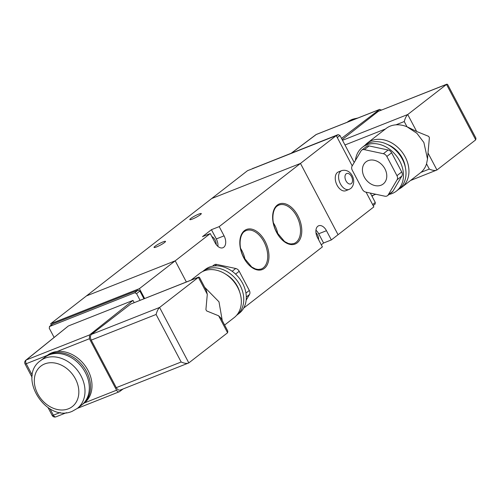<?xml version="1.0" encoding="UTF-8"?>
<svg xmlns="http://www.w3.org/2000/svg" width="501" height="501" viewBox="0 0 501 501"><rect width="100%" height="100%" fill="white"/><g stroke="black" fill="none" stroke-linecap="round" stroke-linejoin="round"><path stroke-width="0.75" d="M198.772 214.096A6.482 0.902 -27.8 0 0 192.678 217.19A6.482 0.902 -27.8 0 0 189.835 219.607A6.482 0.902 -27.8 0 0 192.359 219.081A6.482 0.902 -27.8 0 0 198.452 215.981A6.482 0.902 -27.8 0 0 201.302 213.564A6.482 0.902 -27.8 0 0 198.772 214.096M162.982 241.92A6.482 0.902 -27.8 0 0 156.888 245.02A6.482 0.902 -27.8 0 0 154.045 247.438A6.482 0.902 -27.8 0 0 156.569 246.905A6.482 0.902 -27.8 0 0 162.662 243.805A6.482 0.902 -27.8 0 0 165.512 241.388A6.482 0.902 -27.8 0 0 162.982 241.92M318.611 239.703A6.482 3.958 68.4 0 0 317.44 234.75A6.482 3.958 68.4 0 0 315.962 232.677M216.219 244.563A6.482 3.958 68.4 0 0 215.035 239.916A6.482 3.958 68.4 0 0 211.823 236.553M245.089 259.762A19.764 12.08 68.4 0 0 240.593 248.39M277.898 234.255A19.764 12.08 68.4 0 0 273.402 222.882M243.686 308.09L322.4 246.893L317.528 237.649A9.043 5.524 68.4 0 1 318.674 225.763A9.043 5.524 68.4 0 1 326.47 230.698L331.349 239.935L338.056 234.719L300.468 163.432L338.056 234.719L373.846 206.894L366.087 192.177M219.2 226.621L300.468 163.432L211.716 198.521L86.454 295.916L175.206 260.821L210.251 233.572L215.123 242.816A9.043 5.524 -111.6 0 0 222.92 247.745A9.043 5.524 -111.6 0 0 224.072 235.858L219.2 226.621L211.435 229.69L202.485 236.647L210.251 233.572M144.607 298.483L139.416 288.645L175.206 260.821L186.359 281.975L175.206 260.821L86.454 295.916L50.664 323.74L51.327 325.005M321.291 244.789L323.577 243.01L331.349 239.935M211.435 229.69L216.307 238.933A9.043 5.524 -111.6 0 1 217.891 246.379M323.577 243.01L318.705 233.767A9.043 5.524 68.4 0 0 315.937 230.203M77.311 408.415L81.632 405.052A30.141 23.491 -127.9 0 0 83.629 369.588A30.141 23.491 -127.9 0 0 49.211 354.852A30.141 23.491 -127.9 0 0 44.633 357.463L40.305 360.826A30.141 23.491 52.1 0 1 44.883 358.215A30.141 23.491 52.1 0 1 79.302 372.951A30.141 23.491 52.1 0 1 77.311 408.415L72.301 411.265C46.574 423.044 17.034 377.247 40.305 360.826M82.22 404.576A30.141 23.491 -127.9 0 0 82.828 404.125A30.141 23.491 -127.9 0 0 84.819 368.661A30.141 23.491 -127.9 0 0 50.407 353.925A30.141 23.491 -127.9 0 0 45.823 356.537A30.141 23.491 -127.9 0 0 45.234 357.013M82.828 404.125L84.318 402.967A30.141 23.491 -127.9 0 0 84.343 402.942A30.141 23.491 -127.9 0 0 88.007 370.396A30.141 23.491 -127.9 0 0 57.208 351.477A30.141 23.491 -127.9 0 0 51.897 352.767A30.141 23.491 -127.9 0 0 47.313 355.372A30.141 23.491 -127.9 0 0 47.288 355.397L26.227 363.726L32.283 375.218M202.485 271.617A27.73 21.612 52.1 0 1 202.642 271.492L205.178 269.519A27.73 21.612 52.1 0 1 242.616 283.341A27.73 21.612 52.1 0 1 239.221 313.307L236.685 315.279A27.73 21.612 52.1 0 1 236.528 315.398M202.642 271.492A27.73 21.612 52.1 0 1 240.079 285.313A27.73 21.612 52.1 0 1 236.685 315.279M225.713 274.21A24.111 18.794 52.1 0 1 237.418 286.365A24.111 18.794 52.1 0 1 239.741 292.252M191.056 280.122L199.774 273.339A28.031 21.844 52.1 0 1 237.618 287.311A28.031 21.844 52.1 0 1 234.186 317.603L224.611 325.049M204.709 287.305L218.975 301.809L222.281 320.64M218.643 315.799L221.01 318.216L227.811 331.123L227.586 332.758L218.643 315.799L206.606 310.914L205.911 309.593L206.606 310.914M140.067 300.281L136.573 293.642L134.763 292.759L49.405 326.552L52.855 323.828L49.643 326.414L49.23 328.174L54.121 337.449M68.174 326.132L26.309 359.937A3.012 2.361 -128.8 0 0 25.827 360.219L68.174 326.132M134.162 302.617L133.003 300.412L68.656 325.857M139.416 288.645L50.664 323.74M134.763 292.759L138.063 290.142L52.855 323.828M138.063 290.142L139.867 291.025L136.573 293.642M143.937 298.753L139.867 291.025M25.827 360.219A3.012 3.012 0 0 0 25.05 363.97A3.012 0.42 152.2 0 0 26.227 363.726A3.012 1.841 -111.6 0 1 26.309 359.937L89.535 334.937L133.003 300.412M84.343 402.942L116.57 390.204C117.497 391.713 118.461 392.208 119.457 391.688L123.071 388.97M120.635 389.859C119.138 390.661 117.685 389.928 116.282 387.649L181.162 361.998C184.568 363.482 187.117 363.782 188.814 362.906L227.586 332.758M205.911 309.593L207.295 294.275L206.268 290.267L199.467 277.366L198.728 277.091L159.581 307.457C158.153 308.841 156.995 311.184 156.099 314.471L91.226 340.123L116.282 387.649M91.226 340.123C90.111 337.624 90.167 335.72 91.401 334.411L159.581 307.457L188.814 362.906L120.209 390.104M207.295 294.275L198.352 277.31L130.68 304.069L91.401 334.411M130.68 304.069L198.728 277.091M116.57 390.204L89.428 338.732L57.208 351.477M77.354 408.378L119.457 391.688M89.535 334.937L89.428 338.732M212.443 266.219L214.077 264.948A4.522 3.526 52.1 0 1 216.708 264.428L235.733 268.498A4.522 3.526 52.1 0 1 239.209 271.273L249.329 290.461A4.522 3.526 52.1 0 1 249.473 294.55L246.154 300.174M368.129 160.646A14.015 10.922 52.1 0 1 384.135 167.497A14.015 10.922 52.1 0 1 383.209 183.986A14.015 10.922 52.1 0 1 381.079 185.201A14.015 10.922 52.1 0 1 365.072 178.35A14.015 10.922 52.1 0 1 365.999 161.854A14.015 10.922 52.1 0 1 368.129 160.646M355.422 160.452A27.73 21.612 52.1 0 1 362.355 147.319A27.73 21.612 52.1 0 1 399.792 161.14A27.73 21.612 52.1 0 1 396.397 191.1A27.73 21.612 52.1 0 1 389.133 194.407M362.355 147.319L364.891 145.346A27.73 21.612 52.1 0 1 402.322 159.168A27.73 21.612 52.1 0 1 398.934 189.134L396.397 191.1M387.605 144.513A24.111 18.794 52.1 0 1 402.347 158.134A24.111 18.794 52.1 0 1 405.34 167.321M365.047 145.227A28.031 21.844 52.1 0 1 367.39 143.023A28.031 21.844 52.1 0 1 405.228 156.995A28.031 21.844 52.1 0 1 401.802 187.286A28.031 21.844 52.1 0 1 399.09 189.009M367.39 143.023L386.027 128.532A28.031 21.844 52.1 0 1 395.903 124.843A28.031 21.844 52.1 0 1 407 126.772L416.938 133.329L423.871 142.503L427.503 158.986L426.545 163.846A28.031 21.844 52.1 0 1 420.965 172.369A28.031 21.844 52.1 0 1 420.439 172.789L401.802 187.286M397.099 179.765L401.871 176.058L392.966 191.175L388.194 194.883A4.522 3.526 52.1 0 1 387.498 195.678A4.522 3.526 52.1 0 1 384.868 196.198L365.843 192.127A4.522 3.526 52.1 0 1 362.367 189.353L352.253 170.165A4.522 3.526 52.1 0 1 352.103 166.075L361.014 150.958A4.522 3.526 52.1 0 1 361.709 150.162A4.522 3.526 52.1 0 1 364.34 149.642L383.365 153.719A4.522 3.526 52.1 0 1 386.841 156.487L396.955 175.676A4.522 3.526 52.1 0 1 397.099 179.765L388.194 194.883M387.498 195.678L392.27 191.971A4.522 3.526 -127.9 0 0 392.966 191.175M364.34 149.642L369.112 145.935A4.522 3.526 -127.9 0 0 366.482 146.455L361.709 150.162M369.112 145.935L388.137 150.006L383.365 153.719M386.841 156.487L391.613 152.78A4.522 3.526 -127.9 0 0 388.137 150.006M391.613 152.78L401.727 171.968L396.955 175.676M401.871 176.058A4.522 3.526 -127.9 0 0 401.727 171.968M395.903 124.843L404.244 121.549C405.134 118.255 406.292 115.913 407.72 114.529L446.867 84.162L447.606 84.437L475.95 138.195L475.725 139.835L436.953 169.977L428.011 153.018L427.503 158.986M426.545 163.846L429.301 169.075C432.707 170.559 435.256 170.86 436.953 169.977L410.519 180.504M354.213 162.506L339.972 135.495L338.169 134.612L252.654 168.568M373.176 205.629L375.105 204.076L375.28 202.46L370.339 193.092M336.259 135.602L247.507 170.697L211.716 198.521L300.468 163.432L336.259 135.602L352.222 165.881M291.607 153.024L316.231 134.525L379.457 109.525L341.5 138.395M373.527 195.127L372.043 196.323M342.152 139.635L378.311 111.341L446.491 84.387L475.725 139.835M446.867 84.162L378.311 111.341M379.457 109.525L381.549 109.988M379.72 109.375L316.5 134.374A3.012 1.841 68.4 0 0 316.231 134.525A3.012 2.336 -126.9 0 0 315.799 134.763L291.375 153.118M428.011 153.018L429.395 137.7L428.699 136.378L416.663 131.487L407.72 114.529L342.509 140.311M407.72 127.085L416.663 131.487M349.122 189.409L345.79 190.724A10.095 6.169 -111.6 0 1 336.691 184.424A10.095 6.169 -111.6 0 1 337.417 172.488A10.095 6.169 -111.6 0 1 338.369 171.943L341.695 170.628A10.095 6.169 68.4 0 0 340.743 171.173A10.095 6.169 68.4 0 0 340.022 183.109A10.095 6.169 68.4 0 0 349.122 189.409L350.756 188.476C357.733 182.239 351.364 167.866 341.695 170.628M278.694 205.172C272.206 207.395 270.672 221.367 276.677 232.132L284.562 241.526L288.344 243.467L290.981 243.968L293.874 243.561A20.647 12.613 68.4 0 0 296.091 242.34A20.647 12.613 68.4 0 0 296.767 216.319A20.647 12.613 68.4 0 0 278.694 205.172A20.647 12.613 68.4 0 0 277.022 206.174M276.539 232.289A21.549 13.164 -111.6 0 1 277.247 205.128A21.549 13.164 -111.6 0 1 297.863 215.712A21.549 13.164 -111.6 0 1 297.156 242.879A21.549 13.164 -111.6 0 1 276.539 232.289M245.891 230.679C239.397 232.902 237.862 246.874 243.868 257.639L251.752 267.033L255.541 268.974L258.172 269.475L261.065 269.068A20.647 12.613 68.4 0 0 263.282 267.847A20.647 12.613 68.4 0 0 263.964 241.826A20.647 12.613 68.4 0 0 245.891 230.679A20.647 12.613 68.4 0 0 244.212 231.681M243.736 257.796A21.549 13.164 -111.6 0 1 244.444 230.635A21.549 13.164 -111.6 0 1 265.054 241.219A21.549 13.164 -111.6 0 1 264.346 268.386A21.549 13.164 -111.6 0 1 243.736 257.796M216.307 238.933L224.072 235.858M318.705 233.767L326.47 230.698M68.405 408.803A25.62 19.965 -127.9 0 0 75.432 378.9A25.62 19.965 -127.9 0 0 44.739 363.914A25.62 19.965 -127.9 0 0 37.713 393.817A25.62 19.965 -127.9 0 0 68.405 408.803M50.019 408.854L53.363 415.191L60.208 412.486M55.962 416.838A3.012 1.841 68.4 0 1 53.363 415.191A3.012 0.42 152.2 0 1 52.185 415.442A3.012 3.012 0 0 0 55.962 416.838L66.508 412.667M181.162 361.998L156.099 314.471M245.935 293.098L249.329 290.461M239.209 271.273L235.57 274.097M249.473 294.55L246.298 297.018M216.708 264.428L214.841 265.881M232.157 271.279L235.733 268.498M357.996 117.967L352.203 119.363L347.199 122.219A30.141 23.491 52.1 0 1 351.777 119.607A30.141 23.491 52.1 0 1 357.119 118.311M429.301 169.075L420.965 172.369M404.244 121.549L407 126.772M338.169 134.612L336.434 135.934M252.385 168.768L253.049 168.267M337.279 137.543L339.972 135.495M375.28 202.46L372.631 204.59M344.97 144.977L385.463 128.97M351.314 183.591A5.574 3.407 -111.6 0 1 345.978 180.848A5.574 3.407 -111.6 0 1 346.16 173.822A5.574 3.407 -111.6 0 1 351.495 176.559A5.574 3.407 -111.6 0 1 351.314 183.591M25.05 363.97L32.077 377.291M48.09 407.67L52.185 415.442M45.823 356.537L47.313 355.372M252.83 168.392L252.266 168.812M316.5 134.374A3.012 3.012 0 0 0 315.799 134.763M371.78 195.822L375.756 194.25"/></g></svg>
